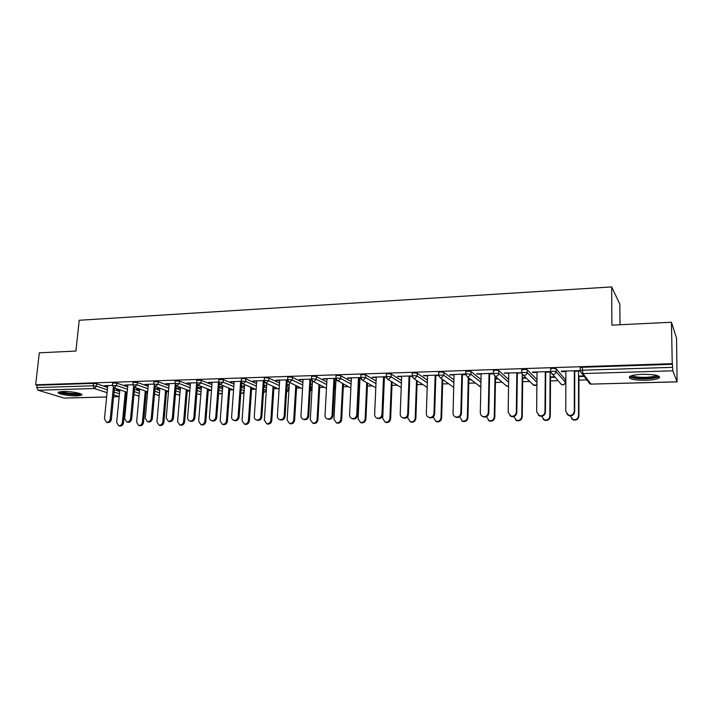 <?xml version="1.0" encoding="UTF-8"?>
<svg xmlns="http://www.w3.org/2000/svg" width="713" height="713" viewBox="0 0 713 713"><rect width="100%" height="100%" fill="white"/><g stroke="black" fill="none" stroke-linecap="round" stroke-linejoin="round"><path stroke-width="1.07" d="M77.057 395.858L81.567 395.162C84.455 393.799 71.157 391.143 62.896 391.49L58.466 392.186C55.667 393.594 68.956 396.187 77.057 395.858M645.773 380.279C652.012 380.056 656.343 379.361 658.776 378.184C660.898 375.689 655.532 374.396 642.689 374.298C636.459 374.539 632.181 375.243 629.846 376.393C627.805 378.888 633.117 380.181 645.773 380.279M620.016 324.745L619.847 304.228L611.656 286.92L79.214 320.271L75.926 351.054L39.322 352.819L35.65 384.806L672.252 363.666L671.441 322.258L676.548 338.105L677.092 381.883L591.175 384.102M126.344 392.845L127.119 392.818M146.263 392.284L147.618 392.239M166.548 391.713L168.5 391.651M187.216 391.125L189.783 391.054M208.258 390.537L211.431 390.448M229.711 389.931L233.124 389.833M251.564 389.316L255.236 389.209M273.837 388.692L277.776 388.576M296.546 388.05L300.761 387.934M311.456 387.631L312.107 387.614M319.7 387.4L324.201 387.275M334.602 386.981L335.618 386.945M343.309 386.731L348.104 386.598M358.897 386.294L359.61 386.277M367.4 386.054L372.489 385.911M391.972 385.359L397.373 385.207M417.043 384.655L422.764 384.494M442.63 383.933L448.691 383.763M468.753 383.202L475.152 383.024M495.428 382.453L502.166 382.257M522.674 381.678L529.768 381.482M550.498 380.894L557.958 380.689M565.347 380.484L565.864 380.466M578.929 380.1L586.763 379.877M658.767 377.845L659.293 377.837M523.779 369.717L522.816 369.744M580.15 368.14L580.15 367.658L582.441 367.266L582.441 370.216L672.546 367.347L672.84 370.813L677.092 381.883M582.441 367.266L672.484 364.298L672.252 363.666M672.546 367.347L672.484 364.298M658.759 377.284L659.685 377.257M106.638 396.998L64.188 398.077L38.012 390.234L36.826 387.596L37.094 385.252L35.65 384.806M611.656 286.92L611.914 325.137L671.441 322.258M561.63 371.17L561.63 371.678L561.202 371.179L579.045 370.617L579.437 371.116L574.339 371.277M578.546 376.081L583.181 375.938L583.555 376.428L578.929 376.562M561.63 371.678L565.89 371.544M112.601 383.068L116.861 383.122L127.689 386.883M134.472 389.236L139.498 390.982M37.094 385.252L93.465 383.389L96.736 383.781L107.592 387.426M114.294 389.681L119.668 391.482M132.778 384.779L124.579 385.047L127.832 385.368M139.677 389.111L136.513 389.2L139.632 389.521M153.901 381.74L158.259 381.767L169.017 385.786M175.959 388.38L180.264 389.984M174.863 383.442L165.79 383.737L169.159 384.066M180.434 387.899L177.154 387.997L180.398 388.318M196.797 380.359L201.253 380.359L211.93 384.672M219.06 387.56L222.563 388.977M218.606 382.061L208.579 382.373L212.082 382.712M222.741 386.642L219.328 386.74L222.706 387.07M263.846 386.811L266.493 387.988M241.377 378.924L242.625 378.469L245.949 378.897L256.528 383.576M264.086 380.617L253.035 380.965L256.68 381.303M263.257 381.099L264.166 381.072M263.917 385.795L266.635 385.778M266.662 385.341L263.935 385.421M310.431 386.17L311.492 386.954L311.367 389.236M287.749 377.435L289.113 376.936L292.446 377.373L302.909 382.498M311.412 379.111L299.273 379.494L303.07 379.842M309.905 379.628L311.501 379.574M310.529 384.476L312.285 384.423M312.312 383.986L310.547 384.04M336.019 375.894L337.507 375.341L340.85 375.796L351.188 381.464M360.707 377.542L347.391 377.97L351.34 378.318M358.47 378.095L360.787 378.015M359.049 383.05L359.762 383.024M359.78 382.578L359.067 382.596M386.303 374.28L387.934 373.683L391.277 374.138L401.481 380.546M412.096 375.911L397.515 376.375L401.633 376.731M409.057 376.5L412.15 376.402M417.158 381.33L417.907 381.312M417.23 380.867L416.481 380.894M438.736 372.596L440.527 371.945L443.869 372.418L453.931 379.824M465.794 371.731L467.683 371.054L471.026 371.526L470.954 374.352L467.612 373.87L449.76 374.717L454.056 375.074M461.801 374.833L465.687 374.708M468.833 379.806L470.945 379.744M470.366 379.289L468.245 379.352M493.449 370.858L495.428 370.136L498.77 370.617L508.663 379.485M521.675 372.774L504.269 372.988L508.752 373.354M516.845 373.095L521.595 372.944M522.709 378.22L526.292 378.113M525.802 377.649L522.219 377.756M550.605 369.058L552.78 368.247L556.122 368.746L565.347 379.566M550.516 377.4L554.866 377.275M554.438 376.794L550.08 376.927M545.276 372.195L550.32 372.034L549.875 371.544L532.424 372.097L532.905 372.587L537.005 372.462M521.72 369.967L523.788 369.2L527.13 369.69L536.942 379.583M495.49 379.022L498.325 378.942M497.79 378.478L494.947 378.558M493.387 373.336L476.721 373.862L481.115 374.227M489.02 373.969L493.334 373.835M471.026 371.526L480.999 379.592M442.728 380.582L444.154 380.537M443.522 380.091L442.096 380.127M438.611 375.074L423.362 375.555L427.568 375.911M435.153 375.671L438.638 375.564M412.239 373.443L413.959 372.819L417.301 373.291L427.426 380.154M386.134 376.74L372.195 377.186L376.223 377.534M383.496 377.302L386.205 377.213M360.903 375.091L362.462 374.521L365.805 374.976L376.081 380.992M334.54 383.772L335.787 383.737M335.814 383.282L334.566 383.327M335.805 378.336L323.087 378.737L326.964 379.084M333.942 378.861L335.885 378.808M334.433 385.911L334.513 388.585M311.634 376.669L313.06 376.152L316.403 376.589L326.804 381.972M286.983 385.172L289.237 385.109M289.264 384.663L287.018 384.735M287.508 379.869L275.931 380.234L279.648 380.582M286.35 380.368L287.597 380.332M286.902 386.473L288.658 387.293L288.649 389.868M264.327 378.193L265.637 377.712L268.961 378.148L279.487 383.033M241.306 386.223L244.461 386.428M244.488 386L241.315 386.089M241.119 381.339L230.593 381.678L234.167 382.016M240.62 381.811L241.199 381.794M218.864 379.646L223.383 379.637L234.007 384.12M241.235 387.177L244.318 388.478M201.387 387.275L198.045 387.373L201.36 387.703M196.521 382.756L186.975 383.059L190.416 383.398M175.14 381.054L179.551 381.072L190.264 385.234M197.305 387.961L201.218 389.476M159.872 388.505L156.646 388.603L159.828 388.924M153.625 384.12L144.989 384.396L148.304 384.726M133.055 382.409L137.368 382.453L148.152 386.33M155.024 388.808L159.694 390.483M119.508 389.708L116.736 389.788L119.802 390.109M112.315 385.43L104.544 385.68L107.734 386M532.905 372.587L532.914 372.079M504.813 373.478L504.813 372.97M477.309 374.343L477.318 373.844M450.393 375.19L450.411 374.699M424.039 376.027L424.057 375.537M398.237 376.838L398.255 376.357M372.961 377.632L372.988 377.159M348.202 378.416L348.22 377.943M323.934 379.182L323.96 378.71M300.155 379.931L300.182 379.468M276.849 380.671L276.876 380.207M253.988 381.393L254.024 380.938M231.573 382.097L231.609 381.642M209.595 382.792L209.631 382.346M188.027 383.469L188.063 383.024M565.89 371.036L565.765 411.383L568.546 415.233C571.826 415.786 573.742 414.458 574.286 411.249L574.696 411.668C574.143 414.877 572.236 416.196 568.965 415.643L567.183 414.458M574.74 371.268L574.696 411.668M574.339 370.769L574.286 411.249M570.195 415.866L572.913 419.547C576.131 420.1 578.002 418.798 578.537 415.661L578.92 416.062C578.386 419.199 576.523 420.492 573.314 419.939L571.576 418.781M578.537 415.661L578.546 371.152M578.92 416.062L578.929 376.072M657.573 375.644L657.475 376.036C656.156 377.355 652.181 378.157 645.55 378.425C636.745 378.478 631.887 377.632 630.978 375.903M632.217 375.528C634.196 376.812 638.607 377.418 645.443 377.329C650.434 377.15 653.901 376.58 655.844 375.635L656.317 375.296M629.445 376.651C632.021 378.193 637.449 378.906 645.746 378.808C651.94 378.585 656.245 377.881 658.66 376.714L659.16 376.375M80.311 393.674C79.312 395.448 60.97 393.763 59.981 391.785L59.945 391.74M58.849 392.007C61.523 394.013 78.35 395.599 81.327 394.137M61.443 391.562C64.161 393.05 75.961 394.173 78.902 393.219M537.014 371.945L536.648 411.864L539.411 415.688C542.584 416.196 544.447 414.877 544.982 411.731L545.445 412.141C544.91 415.278 543.056 416.597 539.884 416.089L538.279 415.109M545.739 372.186L545.445 412.141M545.276 371.687L544.982 411.731M508.761 372.846L508.164 412.328L510.9 416.134C513.984 416.588 515.784 415.278 516.319 412.194L516.836 412.604C516.31 415.679 514.501 416.989 511.435 416.535L509.982 415.706M517.362 373.077L516.836 412.604M516.845 372.587L516.319 412.194M481.123 373.728L480.304 412.791C480.366 414.663 481.275 415.92 483.004 416.561C485.999 416.98 487.754 415.679 488.28 412.658L488.851 413.059C488.325 416.08 486.569 417.372 483.592 416.962L482.273 416.249M489.599 373.951L488.851 413.059M489.038 373.469L488.28 412.658M454.065 374.583L453.04 413.237C453.094 415.109 453.985 416.365 455.705 416.989C458.611 417.363 460.322 416.071 460.839 413.112L461.463 413.504C460.946 416.463 459.234 417.756 456.338 417.372L455.135 416.766M462.425 374.815L461.463 413.504M461.81 374.334L460.839 413.112M427.577 375.421L426.347 413.674C426.401 415.554 427.274 416.793 428.985 417.399C431.802 417.747 433.477 416.463 433.985 413.549L434.654 413.941C434.146 416.847 432.479 418.13 429.663 417.782L428.549 417.239M435.821 375.653L434.654 413.941M435.162 375.181L433.985 413.549M541.666 416.276L544.375 419.948C547.486 420.447 549.304 419.155 549.83 416.08L550.276 416.481C549.75 419.547 547.94 420.83 544.83 420.331L543.27 419.378M549.83 416.08L550.115 372.043M550.276 416.481L550.525 376.91M513.761 416.561L516.444 420.331C519.465 420.786 521.23 419.511 521.747 416.49L522.246 416.882C521.729 419.895 519.964 421.169 516.952 420.723L515.535 419.912M521.747 416.49L522.264 374.521M522.246 416.882L522.718 377.738M486.444 416.74L489.1 420.715C492.023 421.125 493.752 419.859 494.261 416.9L494.804 417.283C494.296 420.233 492.576 421.508 489.653 421.098L488.369 420.403M494.261 416.9L494.991 376.072L493.396 373.701M494.804 417.283L495.499 378.55M459.707 416.784L462.318 421.08C465.17 421.463 466.846 420.198 467.354 417.292L467.942 417.675C467.443 420.572 465.767 421.838 462.924 421.454L461.748 420.857M467.354 417.292L468.289 377.667M467.942 417.675L468.842 379.334M433.54 416.642L433.504 417.791L436.098 421.445C438.86 421.784 440.5 420.536 440.999 417.684L441.641 418.059C441.142 420.902 439.511 422.158 436.748 421.811L435.652 421.285M440.999 417.684L442.122 379.093M441.641 418.059L442.746 380.109M401.651 376.25L400.216 414.101C400.26 415.973 401.125 417.212 402.818 417.8C405.563 418.112 407.185 416.838 407.702 413.977L408.415 414.369C407.907 417.221 406.276 418.495 403.54 418.183L402.497 417.693M409.779 376.473L408.415 414.369M409.075 376.009L407.702 413.977M407.925 416.178L407.845 418.166L410.403 421.793C413.103 422.105 414.699 420.866 415.198 418.059L415.884 418.433C415.385 421.231 413.79 422.47 411.098 422.158L410.082 421.686M415.198 418.059L416.499 380.385M415.884 418.433L417.167 380.867M376.25 377.052L374.637 414.52C374.664 416.392 375.519 417.613 377.195 418.192C379.86 418.478 381.455 417.212 381.963 414.405L382.721 414.788C382.213 417.595 380.626 418.852 377.961 418.567L376.981 418.121M384.271 377.275L382.721 414.788M383.523 376.82L381.963 414.405M384.423 377.275L382.721 418.54L385.234 422.141C387.863 422.426 389.423 421.187 389.913 418.433L390.644 418.798C390.145 421.552 388.594 422.782 385.974 422.497L385.02 422.069M389.913 418.433L391.384 381.571M390.644 418.798L392.105 382.008M351.366 377.845L349.575 414.93C349.593 416.802 350.431 418.014 352.088 418.576C354.691 418.834 356.242 417.586 356.75 414.814L357.552 415.198C357.044 417.952 355.493 419.208 352.899 418.941L351.972 418.54M359.281 378.068L357.552 415.198M358.487 377.614L356.75 414.814M359.994 378.042L358.095 418.905L360.573 422.47C363.131 422.729 364.655 421.508 365.145 418.798L365.912 419.164C365.421 421.864 363.897 423.085 361.348 422.827L360.439 422.435M365.145 418.798L366.767 382.667M365.912 419.164L367.534 383.095M326.982 378.621L325.021 415.34C325.039 417.203 325.859 418.406 327.499 418.95C330.03 419.182 331.554 417.943 332.053 415.224L332.891 415.599C332.392 418.317 330.877 419.556 328.345 419.315L327.463 418.932M334.798 378.835L332.891 415.599M333.969 378.398L332.053 415.224M336.01 379.387L333.96 419.253L336.393 422.8C338.889 423.041 340.377 421.82 340.867 419.155L341.679 419.511C341.188 422.176 339.7 423.388 337.213 423.148L336.349 422.791M340.867 419.155L342.65 383.692M341.679 419.511L343.443 384.111M303.096 379.378L300.966 415.732C300.975 417.586 301.786 418.781 303.399 419.315C305.868 419.529 307.356 418.299 307.856 415.617L308.738 415.991C308.23 418.665 306.75 419.895 304.282 419.672L303.462 419.342M310.806 379.592L308.738 415.991M309.932 379.156L307.856 415.617M312.454 381.375L310.298 419.601L312.695 423.121C315.128 423.335 316.59 422.132 317.08 419.502L317.918 419.859C317.428 422.479 315.975 423.682 313.551 423.469L312.74 423.139M317.08 419.502L318.996 384.655M317.918 419.859L319.825 385.073M279.674 380.118L277.393 416.116C277.384 417.97 278.186 419.155 279.781 419.672C282.188 419.868 283.64 418.647 284.148 416.009L285.057 416.374C284.558 419.012 283.106 420.224 280.699 420.028L279.968 419.743M287.286 380.341L285.057 416.374M286.385 379.904L284.148 416.009M289.398 382.533L287.107 419.948L289.46 423.433C291.831 423.629 293.257 422.435 293.747 419.85L294.629 420.198C294.139 422.782 292.713 423.977 290.343 423.78L289.621 423.495M293.747 419.85L295.797 385.573M294.629 420.198L296.67 385.983M256.716 380.849L254.283 416.499C254.265 418.344 255.049 419.52 256.627 420.019C258.971 420.198 260.397 418.986 260.905 416.392L261.849 416.749C261.35 419.351 259.924 420.554 257.58 420.376L256.921 420.126M264.211 381.339L261.849 416.749M263.293 380.644L260.905 416.392M266.778 383.612L264.354 420.278L266.671 423.736C268.988 423.923 270.387 422.738 270.869 420.18L271.787 420.527C271.296 423.076 269.897 424.262 267.589 424.083L266.938 423.843M270.869 420.18L273.052 386.446M271.787 420.527L273.961 386.856M234.194 381.562L231.618 416.864C231.6 418.709 232.367 419.868 233.917 420.358C236.217 420.527 237.616 419.324 238.115 416.757L239.096 417.123C238.597 419.681 237.206 420.875 234.907 420.715L234.319 420.501M241.547 382.836L239.096 417.123M240.646 381.357L238.115 416.757M244.586 384.637L242.046 420.608L244.318 424.039C246.573 424.208 247.955 423.032 248.436 420.518L249.381 420.857C248.899 423.37 247.527 424.538 245.272 424.378L244.684 424.173M248.436 420.518L250.744 387.284M249.381 420.857L251.68 387.685M212.118 382.266L209.399 417.23C209.372 419.066 210.121 420.215 211.654 420.697C213.9 420.848 215.273 419.654 215.763 417.132L216.779 417.479C216.289 420.01 214.916 421.196 212.679 421.044L212.144 420.866M219.337 383.95L216.779 417.479M218.445 382.061L215.763 417.132M222.812 385.599L220.157 420.928L222.385 424.333C224.595 424.485 225.941 423.317 226.431 420.839L227.402 421.178C226.921 423.656 225.575 424.814 223.365 424.672L222.839 424.493M226.431 420.839L228.855 388.077M227.402 421.178L229.818 388.478M190.451 382.952L187.608 417.586C187.572 419.413 188.303 420.563 189.818 421.026C192.011 421.16 193.357 419.984 193.847 417.488L194.899 417.836C194.399 420.331 193.054 421.508 190.87 421.365L190.389 421.214M197.554 384.904L194.899 417.836M196.619 383.309L193.847 417.488M201.449 386.517L198.677 421.249L200.87 424.627C203.027 424.761 204.346 423.602 204.836 421.151L205.843 421.49C205.353 423.932 204.034 425.091 201.877 424.948L201.405 424.796M204.836 421.151L207.367 388.852M205.843 421.49L208.365 389.245M169.195 383.63L166.227 417.943L168.393 421.347C170.532 421.472 171.851 420.305 172.35 417.845L173.428 418.183C172.929 420.643 171.61 421.811 169.471 421.686L169.043 421.552M176.182 385.769L173.428 418.183M175.175 384.726L172.35 417.845M180.478 387.4L177.599 421.552L179.747 424.903C181.86 425.028 183.161 423.887 183.642 421.463L184.676 421.802C184.195 424.208 182.902 425.358 180.79 425.233L180.362 425.1M183.642 421.463L186.289 389.592M184.676 421.802L187.305 389.975M148.34 384.289L145.247 418.281L147.377 421.668C149.463 421.775 150.764 420.617 151.263 418.183L152.359 418.531C151.869 420.955 150.577 422.114 148.482 421.998L148.09 421.882M155.22 386.553L152.359 418.531M154.168 385.778L151.263 418.183M159.89 388.237L156.913 421.864L159.026 425.18C161.085 425.296 162.359 424.155 162.84 421.775L163.91 422.105C163.429 424.485 162.154 425.616 160.086 425.501L159.703 425.385M162.84 421.775L165.594 390.305M163.91 422.105L166.637 390.688M127.868 384.94L124.659 418.62L126.745 421.971C128.795 422.078 130.06 420.928 130.559 418.522L131.691 418.861C131.192 421.258 129.926 422.408 127.877 422.31L127.52 422.203M134.65 387.284L131.691 418.861M133.554 386.687L130.559 418.522M139.677 389.04L136.611 422.158L138.67 425.456C140.693 425.554 141.949 424.431 142.431 422.069L143.518 422.399C143.037 424.752 141.78 425.875 139.766 425.777L139.409 425.67M142.431 422.069L145.274 391M143.518 422.399L146.343 391.375M107.779 385.573L104.454 418.959L106.495 422.283C108.501 422.372 109.749 421.231 110.248 418.861L111.397 419.191C110.907 421.561 109.659 422.693 107.654 422.604L107.324 422.515M114.454 387.997L111.397 419.191M113.322 387.516L110.248 418.861M119.829 389.815L116.665 422.452L118.688 425.723C120.666 425.813 121.896 424.698 122.378 422.372L123.492 422.693C123.01 425.01 121.78 426.124 119.811 426.035L119.49 425.946M122.378 422.372L125.319 391.678M123.492 422.693L126.415 392.043M672.84 370.813L582.895 373.567L591.015 384.102L677.038 381.82M580.15 367.658L580.15 370.6L582.441 370.216L582.895 373.567L581.71 373.362L580.159 371.081M580.017 370.903L589.883 383.906L591.113 384.155M64.188 398.077L106.647 396.954M113.599 396.767L119.107 396.624L113.786 394.877M107.066 392.676L94.348 388.514L38.012 390.234M36.826 387.596L93.216 385.804L93.465 383.389M96.736 383.781L96.496 386.188L94.348 388.514L93.216 385.804L96.496 386.188L107.36 389.797M113.59 396.811L119.169 396.615M556.122 368.746L556.104 371.651L565.338 382.168L565.347 379.378M591.086 384.155L589.883 383.906L588.27 381.82M565.329 382.364L565.338 382.168C565.168 383.763 564.268 384.655 562.628 384.86L561.568 384.672L560.026 382.97M550.614 368.621L550.596 371.526L552.165 374.289L553.27 374.477C554.981 374.254 555.926 373.318 556.104 371.651L552.771 371.161L550.588 371.963M527.13 369.69L527.094 372.569L536.916 382.346M521.684 372.837L523.271 375.19L521.586 372.747M498.77 370.617L498.717 373.469L508.619 382.239M465.803 371.375L465.741 374.191L467.345 376.936L468.254 377.079L470.954 374.352L480.945 382.32M443.869 372.418L443.789 375.207L453.851 382.524M438.647 375.386L440.277 377.783L453.726 387.355M417.301 373.291L417.203 376.045L427.345 382.836M391.277 374.138L391.17 376.874L401.383 383.211M365.805 374.976L365.68 377.676L375.965 383.63M340.85 375.796L340.707 378.469L351.063 384.084M316.403 376.589L316.251 379.245L326.67 384.565M334.299 388.46L334.549 385.974M292.446 377.373L292.285 380.002L302.758 385.065M310.289 388.701L311.242 389.164L311.385 386.642M268.961 378.148L268.792 380.742L279.327 385.573M286.751 388.977L288.507 389.788L288.658 387.293M245.949 378.897L245.771 381.473L256.359 386.098M263.676 389.298L266.207 390.403L266.368 387.925M223.383 379.637L223.196 382.186L233.828 386.624M241.056 389.646L244.14 390.929M201.253 380.359L201.057 382.881L211.734 387.15M218.873 390.011L222.376 391.41M179.551 381.072L179.337 383.567L190.068 387.685M197.109 390.385L201.021 391.892M158.259 381.767L158.036 384.245L168.803 388.22M175.763 390.786L180.059 392.373M137.368 382.453L137.137 384.904L147.939 388.745M154.81 391.187L159.48 392.854M116.861 383.122L116.629 385.555L127.458 389.271M134.249 391.606L139.285 393.335M114.062 392.025L119.445 393.817M562.709 384.913L561.568 384.672L550.472 371.829M521.72 369.557L521.684 372.436L527.094 372.569C526.907 374.218 525.98 375.145 524.305 375.359L523.271 375.19L533.841 385.43L536.898 384.583M534.937 385.644L532.397 384.031M493.458 370.475L493.405 373.318L498.717 373.469C498.53 375.1 497.612 376.018 495.972 376.223L495.009 376.081L506.702 386.17L508.565 386.125M495.009 376.081L493.334 373.639M507.736 386.366L505.374 385.02M480.847 387.025L478.904 385.947M440.277 377.783L441.133 377.908L443.789 375.207L438.664 375.038L438.745 372.248M453.726 387.444L452.969 386.811M412.257 373.113L412.159 375.876L413.781 378.603L414.583 378.719L417.203 376.045L413.861 375.582L412.141 376.206M427.194 387.4L413.781 378.603L412.15 376.366M386.312 373.96L386.205 376.687L387.827 379.405L388.594 379.512L391.17 376.874L387.827 376.419L386.188 377.008M401.223 387.551L387.827 379.405L386.268 377.596M360.912 374.788L360.787 377.489L362.418 380.198L363.14 380.287L365.68 377.676L362.338 377.23L360.769 377.792M375.787 387.783L362.418 380.198L360.965 378.755M336.028 375.591L335.894 378.273L337.525 380.965L338.212 381.054L340.707 378.469L337.374 378.024L335.876 378.558M350.867 388.068L336.206 379.833M311.652 376.393L311.501 379.04L313.141 381.722L313.782 381.803L316.251 379.245L312.918 378.799L311.483 379.316M326.465 388.407L311.955 380.822M310.137 391.339L311.349 389.476L310.146 391.161M287.767 377.168L287.597 379.788L289.246 382.462L292.285 380.002L288.952 379.566L287.589 380.056M302.544 388.772L288.195 381.749M286.555 392.221L288.64 390.1L286.555 392.15M264.345 377.935L264.175 380.528L265.815 383.184L268.792 380.742L265.468 380.314L264.158 380.787M279.104 389.173L264.897 382.614M266.323 390.466L263.454 392.729L266.279 391.116M241.395 378.683L241.208 381.25L242.857 383.888L245.771 381.473L242.447 381.045L241.19 381.5M256.119 389.592L242.046 383.434M240.816 392.997L242.072 393.362L244.069 391.954M218.882 379.414L218.695 381.963L220.344 384.583L223.196 382.186L218.677 382.195M233.579 390.02L219.631 384.209M244.033 392.489L242.322 393.398L241.128 393.121M218.624 393.282L220.629 393.933L222.251 393.077M196.815 380.136L196.61 382.658L198.259 385.261L201.057 382.881L196.592 382.881M211.476 390.466L197.626 384.958M222.224 393.442L219.738 393.719M196.85 393.585L199.578 394.485L200.852 393.968M175.157 380.84L174.943 383.344L176.601 385.929L179.337 383.567L174.926 383.549M189.801 390.92L176.04 385.68M200.834 394.244L198.749 394.298M175.496 393.906L178.464 394.993L179.863 394.744M153.919 381.535L153.696 384.013L155.354 386.589L158.036 384.245L153.678 384.209M168.526 391.375L154.855 386.375M179.845 394.94L178.134 394.868M154.534 394.253L159.257 395.439M133.073 382.221L132.841 384.672L134.499 387.23L137.137 384.904L132.823 384.86M147.653 391.838L134.062 387.052M159.24 395.572L157.885 395.421M133.964 394.601L139.026 396.054M112.618 382.89L112.378 385.314L114.035 387.854L116.629 385.555L112.36 385.501M127.172 392.302L113.643 387.703M139.017 396.134L138.001 395.965M81.647 394.378L81.567 395.162M562.735 384.913L564.687 383.888M534.964 385.644L536.898 384.61M507.772 386.366L508.565 386.196M467.345 376.936L480.838 387.07M656.825 375.421L657.475 376.036M655.835 375.19L655.844 375.635M539.411 415.688L539.884 416.089M510.9 416.134L511.435 416.535M483.004 416.561L483.592 416.962M455.705 416.989L456.338 417.372M428.985 417.399L429.663 417.782M544.83 420.331L544.375 419.948M516.952 420.723L516.444 420.331M489.653 421.098L489.1 420.715M462.924 421.454L462.318 421.08M436.748 421.811L436.098 421.445M402.818 417.8L403.54 418.183M411.098 422.158L410.403 421.793M377.195 418.192L377.961 418.567M385.974 422.497L385.234 422.141M352.088 418.576L352.899 418.941M361.348 422.827L360.573 422.47M327.499 418.95L328.345 419.315M337.213 423.148L336.393 422.8M303.399 419.315L304.282 419.672M313.551 423.469L312.695 423.121M279.781 419.672L280.699 420.028M290.343 423.78L289.46 423.433M256.627 420.019L257.58 420.376M267.589 424.083L266.671 423.736M233.917 420.358L234.907 420.715M245.272 424.378L244.318 424.039M211.654 420.697L212.679 421.044M223.365 424.672L222.385 424.333M189.818 421.026L190.87 421.365M201.877 424.948L200.87 424.627M168.393 421.347L169.471 421.686M180.79 425.233L179.747 424.903M147.377 421.668L148.482 421.998M160.086 425.501L159.026 425.18M126.745 421.971L127.877 422.31M139.766 425.777L138.67 425.456M106.495 422.283L107.654 422.604M119.811 426.035L118.688 425.723"/></g></svg>
